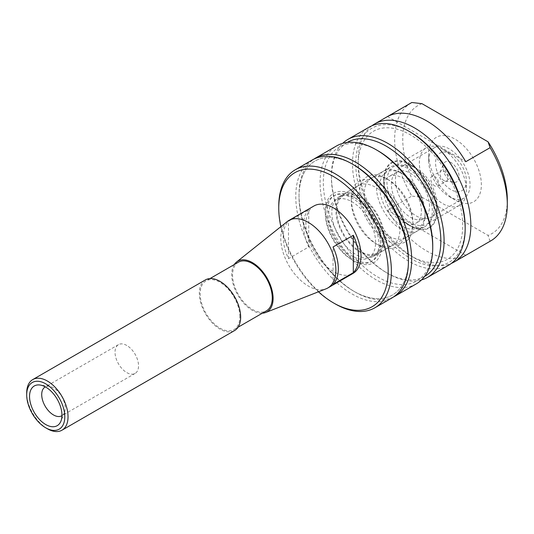 <?xml version="1.0" encoding="UTF-8"?>
<svg xmlns="http://www.w3.org/2000/svg" width="534" height="534" viewBox="0 0 534 534"><rect width="100%" height="100%" fill="white"/><g stroke="black" fill="none" stroke-linecap="round" stroke-linejoin="round"><path stroke-width="0.4" stroke-dasharray="2.67 2" d="M205.383 279.916A29.23 16.874 -120 0 0 199.329 293.293A29.23 16.874 -120 0 0 212.085 322.71A29.23 16.874 -120 0 0 234.606 330.539M238.371 262.194A28.082 16.214 -120 0 0 232.557 275.05A28.082 16.214 -120 0 0 244.812 303.305A28.082 16.214 -120 0 0 266.453 310.828M239.853 316.689A28.082 16.214 -120 0 0 227.591 288.433A28.082 16.214 -120 0 0 205.95 280.911A28.082 16.214 -120 0 0 200.137 293.767A28.082 16.214 -120 0 0 212.392 322.022A28.082 16.214 -120 0 0 234.032 329.545A28.082 16.214 -120 0 0 239.853 316.689M61.951 415.659A16.621 9.592 -120 0 0 64.447 412.548A16.621 9.592 -120 0 0 53.467 387.804A16.621 9.592 -120 0 0 49.275 386.276A16.621 9.592 -120 0 0 45.337 386.883M126.792 345.471A16.621 9.592 -120 0 0 118.481 344.644A16.621 9.592 -120 0 0 115.931 357.96A16.621 9.592 -120 0 0 126.792 372.605A16.621 9.592 -120 0 0 135.102 373.433A16.621 9.592 -120 0 0 137.645 360.116A16.621 9.592 -120 0 0 126.792 345.471M234.259 264.564A29.257 16.894 -120 0 0 252.415 310.401A29.257 16.894 -120 0 0 262.341 313.204M287.232 221.583A38.969 22.501 -120 0 0 280.777 238.318A38.969 22.501 -120 0 0 308.332 286.044A38.969 22.501 -120 0 0 326.054 288.821M313.972 205.97A38.969 22.501 -120 0 0 305.902 223.813A38.969 22.501 -120 0 0 322.91 263.028A38.969 22.501 -120 0 0 352.941 273.468M303.472 225.214A38.969 22.501 60 0 1 308.739 209.548L288.48 221.243A38.969 22.501 -120 0 0 283.207 236.916A38.969 22.501 -120 0 0 288.48 258.663L308.739 246.968A38.969 22.501 60 0 1 303.472 225.214M312.27 159.973A79.659 45.991 -120 0 0 295.769 196.439A79.659 45.991 -120 0 0 352.1 294A79.659 45.991 -120 0 0 391.929 297.945M353.722 164.852A77.363 44.669 -120 0 0 299.013 196.439A77.363 44.669 -120 0 0 353.722 291.19A77.363 44.669 -120 0 0 408.423 259.604A77.363 44.669 60 0 1 353.715 291.19A77.363 44.669 60 0 1 299.013 196.439A77.363 44.669 60 0 1 352.914 164.399M353.722 195.27A40.117 23.162 -120 0 0 325.353 211.644A40.117 23.162 -120 0 0 353.722 260.779L353.722 260.779A40.117 23.162 -120 0 0 382.084 244.398A40.117 23.162 -120 0 0 353.722 195.27M352.1 259.838L353.722 260.779L352.1 259.838A37.821 21.841 60 0 1 325.353 213.52A37.821 21.841 60 0 1 352.1 198.074A37.821 21.841 60 0 1 378.84 244.398A37.821 21.841 60 0 1 352.1 259.838M383.706 237.85A33.241 19.191 -120 0 0 369.194 204.395A33.241 19.191 -120 0 0 343.582 195.491A33.241 19.191 -120 0 0 336.7 210.71A33.241 19.191 -120 0 0 351.205 244.158A33.241 19.191 -120 0 0 376.824 253.063A33.241 19.191 -120 0 0 383.706 237.85M375.602 242.529A33.241 19.191 -120 0 0 361.091 209.074A33.241 19.191 -120 0 0 335.479 200.17A33.241 19.191 -120 0 0 328.597 215.389A33.241 19.191 -120 0 0 343.102 248.837A33.241 19.191 -120 0 0 368.714 257.742A33.241 19.191 -120 0 0 375.602 242.529M400.727 172.809A34.383 19.851 -120 0 0 383.532 171.107A34.383 19.851 -120 0 0 376.41 186.847A34.383 19.851 -120 0 0 400.727 228.959A34.383 19.851 -120 0 0 417.915 230.661A34.383 19.851 -120 0 0 425.037 214.922A34.383 19.851 -120 0 0 400.727 172.809L402.349 173.744A32.093 18.53 -120 0 0 379.654 186.847A32.093 18.53 -120 0 0 402.349 226.149A32.093 18.53 -120 0 0 425.037 213.046A32.093 18.53 -120 0 0 402.349 173.744L400.727 172.809M384.513 238.318A34.383 19.851 -120 0 0 369.508 203.714A34.383 19.851 -120 0 0 343.008 194.503A34.383 19.851 -120 0 0 335.886 210.242A34.383 19.851 -120 0 0 350.898 244.846A34.383 19.851 -120 0 0 377.398 254.057A34.383 19.851 -120 0 0 384.513 238.318M429.496 206.264A26.934 15.553 -120 0 0 417.742 179.157A26.934 15.553 -120 0 0 396.982 171.941A26.934 15.553 -120 0 0 391.402 184.27A26.934 15.553 -120 0 0 403.163 211.377A26.934 15.553 -120 0 0 423.916 218.593A26.934 15.553 -120 0 0 429.496 206.264M421.393 210.943A26.934 15.553 -120 0 0 409.631 183.836A26.934 15.553 -120 0 0 388.879 176.621A26.934 15.553 -120 0 0 383.299 188.949A26.934 15.553 -120 0 0 395.06 216.056A26.934 15.553 -120 0 0 415.812 223.272A26.934 15.553 -120 0 0 421.393 210.943M442.866 149.413A33.241 19.191 -120 0 0 426.252 147.764A33.241 19.191 -120 0 0 419.364 162.983A33.241 19.191 -120 0 0 442.866 203.694A33.241 19.191 -120 0 0 459.487 205.336A33.241 19.191 -120 0 0 466.369 190.124A33.241 19.191 -120 0 0 442.866 149.413L450.976 154.092A21.774 12.576 -120 0 0 435.577 162.983A21.774 12.576 -120 0 0 450.976 189.657A21.774 12.576 -120 0 0 466.369 180.766A21.774 12.576 -120 0 0 450.976 154.092L442.866 149.413M433.955 208.841A33.241 19.191 -120 0 0 419.444 175.386A33.241 19.191 -120 0 0 393.832 166.481A33.241 19.191 -120 0 0 386.95 181.7A33.241 19.191 -120 0 0 401.455 215.149A33.241 19.191 -120 0 0 427.066 224.053A33.241 19.191 -120 0 0 433.955 208.841M450.976 162.516A11.461 6.615 -120 0 0 443.4 164.165A11.461 6.615 -120 0 0 450.976 181.233A11.461 6.615 -120 0 0 453.867 182.288A11.461 6.615 -120 0 0 458.946 174.778A11.461 6.615 -120 0 0 450.976 162.516M443.954 180.605A5.734 3.311 60 0 1 440.17 172.068A5.734 3.311 60 0 1 441.091 170.96A5.734 3.311 60 0 1 443.954 171.247A5.734 3.311 60 0 1 447.699 176.293A5.734 3.311 60 0 1 446.818 180.886A5.734 3.311 60 0 1 445.403 181.133A5.734 3.311 60 0 1 443.954 180.605M434.763 185.912A5.734 3.311 60 0 1 431.018 180.859A5.734 3.311 60 0 1 431.899 176.267A5.734 3.311 60 0 1 434.763 176.554A5.734 3.311 60 0 1 438.507 181.6A5.734 3.311 60 0 1 437.626 186.192A5.734 3.311 60 0 1 434.763 185.912M47.366 428.755A29.23 16.874 60 0 1 26.7 392.964M333.049 284.402L333.049 246.975M288.48 258.663L288.48 221.243M308.739 246.968L308.739 209.548M280.851 226.67A77.363 44.669 -120 0 0 318.451 291.804M278.755 206.264A79.659 45.991 -120 0 0 335.078 303.826M351.285 201.351A34.383 19.851 60 0 1 358.407 185.612A34.383 19.851 60 0 1 384.907 194.823A34.383 19.851 60 0 1 399.913 229.426A34.383 19.851 60 0 1 392.79 245.166A34.383 19.851 60 0 1 375.602 243.464A34.383 19.851 60 0 1 351.285 201.351L351.285 198.541A37.821 21.841 -120 0 0 378.032 244.866A37.821 21.841 -120 0 0 404.779 229.426A37.821 21.841 -120 0 0 378.032 183.102A37.821 21.841 -120 0 0 351.285 198.541M432.74 245.567A77.363 44.669 60 0 1 378.032 277.153A77.363 44.669 60 0 1 323.324 182.401A77.363 44.669 60 0 1 378.032 150.815M416.24 283.908A79.659 45.991 60 0 1 354.856 262.568A79.659 45.991 60 0 1 320.086 182.401A79.659 45.991 60 0 1 336.58 145.936M380.462 240.654A34.383 19.851 60 0 1 373.339 256.393A34.383 19.851 60 0 1 346.846 247.182A34.383 19.851 60 0 1 331.834 212.579A34.383 19.851 60 0 1 338.957 196.839A34.383 19.851 60 0 1 356.151 198.541A34.383 19.851 60 0 1 380.462 240.654L380.462 243.464A37.821 21.841 60 0 1 353.722 258.903A37.821 21.841 60 0 1 326.975 212.579A37.821 21.841 60 0 1 353.722 197.139A37.821 21.841 60 0 1 380.462 243.464M299.013 196.439L299.013 194.57A79.659 45.991 60 0 1 313.925 159.092M393.511 296.951A79.659 45.991 60 0 1 355.337 292.125A79.659 45.991 60 0 1 299.013 194.57M383.706 182.635A34.383 19.851 60 0 1 390.828 166.895A34.383 19.851 60 0 1 417.321 176.107A34.383 19.851 60 0 1 432.333 210.71A34.383 19.851 60 0 1 425.211 226.449A34.383 19.851 60 0 1 408.016 224.747A34.383 19.851 60 0 1 383.706 182.635L383.706 179.824A37.821 21.841 -120 0 0 410.452 226.149A37.821 21.841 -120 0 0 437.192 210.71A37.821 21.841 -120 0 0 410.452 164.385A37.821 21.841 -120 0 0 383.706 179.824M465.154 226.85A77.363 44.669 60 0 1 410.452 258.436A77.363 44.669 60 0 1 355.744 163.684A77.363 44.669 60 0 1 410.452 132.098M448.66 265.191A79.659 45.991 60 0 1 387.277 243.851A79.659 45.991 60 0 1 352.5 163.684A79.659 45.991 60 0 1 369.001 127.219M412.882 221.937A34.383 19.851 60 0 1 405.76 237.683A34.383 19.851 60 0 1 379.267 228.465A34.383 19.851 60 0 1 364.255 193.862A34.383 19.851 60 0 1 371.377 178.122A34.383 19.851 60 0 1 388.572 179.824A34.383 19.851 60 0 1 412.882 221.937L412.882 224.747A37.821 21.841 60 0 1 386.135 240.187A37.821 21.841 60 0 1 359.389 193.862A37.821 21.841 60 0 1 386.135 178.423A37.821 21.841 60 0 1 412.882 224.747M424.583 276.438A77.363 44.669 60 0 1 386.135 272.474A77.363 44.669 60 0 1 331.434 177.722L331.434 175.853A79.659 45.991 60 0 1 342.661 143.366M331.434 177.722A77.363 44.669 60 0 1 347.22 142.445M421.506 279.929A79.659 45.991 60 0 1 387.757 273.408A79.659 45.991 60 0 1 331.434 175.853M436.792 203.928A29.23 16.874 -120 0 0 416.126 168.13A29.23 16.874 -120 0 0 401.508 166.681A29.23 16.874 -120 0 0 395.46 180.058A29.23 16.874 -120 0 0 408.216 209.475A29.23 16.874 -120 0 0 430.738 217.305A29.23 16.874 -120 0 0 436.792 203.928L436.792 210.476A37.253 21.507 60 0 1 410.452 225.682A37.253 21.507 60 0 1 384.113 180.058A37.253 21.507 60 0 1 410.452 164.852A37.253 21.507 60 0 1 436.792 210.476M358.174 165.086A73.926 42.68 -120 0 0 410.452 255.632A73.926 42.68 -120 0 0 462.724 225.448A73.926 42.68 -120 0 0 410.452 134.908A73.926 42.68 -120 0 0 358.174 165.086L358.174 160.407A79.659 45.991 -120 0 0 414.504 257.969A79.659 45.991 -120 0 0 451.397 263.375M371.938 125.757A79.659 45.991 -120 0 0 358.174 160.407M428.689 160.874A29.23 16.874 -120 0 0 449.354 196.672A29.23 16.874 -120 0 0 463.966 198.121A29.23 16.874 -120 0 0 470.02 184.737A29.23 16.874 -120 0 0 457.264 155.327A29.23 16.874 -120 0 0 434.736 147.497A29.23 16.874 -120 0 0 428.689 160.874L428.689 154.326A37.253 21.507 -120 0 0 455.028 199.95A37.253 21.507 -120 0 0 481.368 184.737A37.253 21.507 -120 0 0 455.028 139.12A37.253 21.507 -120 0 0 428.689 154.326M411.147 102.888A79.659 45.991 -120 0 0 394.646 139.354A79.659 45.991 -120 0 0 411.847 196.078L387.537 210.116A79.659 45.991 -120 0 0 465.781 255.292L490.099 241.255A79.659 45.991 -120 0 0 490.799 240.861M490.099 241.255L488.049 235.394A73.926 42.68 -120 0 0 507.3 199.716M387.537 116.532L465.781 161.709M422 103.676A73.926 42.68 -120 0 0 422 197.26L411.847 196.078M465.781 255.292L387.537 210.116M422 197.26L488.049 235.394M210.009 278.568L205.95 280.911M49.275 386.276L39.963 385.007M118.481 344.644L45.156 386.976M325.353 213.52L325.353 211.644M343.582 195.491L335.479 200.17M383.532 171.107L343.008 194.503M425.037 213.046L425.037 214.922M396.982 171.941L388.879 176.621M426.252 147.764L393.832 166.481M466.369 180.766L466.369 190.124M440.17 172.068L443.4 164.165M431.899 176.267L441.091 170.96M238.084 327.208L234.032 329.545M64.447 412.548L60.889 421.253M135.102 373.433L61.777 415.766M376.824 253.063L368.714 257.742M417.915 230.661L377.398 254.057M423.916 218.593L415.812 223.272M459.487 205.336L427.066 224.053M445.403 181.133L453.867 182.288M437.626 186.192L446.818 180.886M375.602 243.464L378.032 244.866M373.339 256.393L392.79 245.166M338.957 196.839L358.407 185.612M356.151 198.541L353.722 197.139M353.715 291.19L355.337 292.125M408.016 224.747L410.452 226.149M405.76 237.683L425.211 226.449M371.377 178.122L390.828 166.895M388.572 179.824L386.135 178.423M386.135 272.474L387.757 273.408M463.966 198.121L430.738 217.305M449.354 196.672L455.028 199.95M416.126 168.13L410.452 164.852M410.452 255.632L414.504 257.969M434.736 147.497L401.508 166.681"/><path stroke-width="0.8" d="M61.977 430.204L234.606 330.539A29.23 16.874 -120 0 0 240.66 317.163A29.23 16.874 -120 0 0 227.905 287.746A29.23 16.874 -120 0 0 205.383 279.916L32.754 379.581A29.23 16.874 60 0 1 47.366 381.029A29.23 16.874 60 0 1 68.032 416.827A29.23 16.874 60 0 1 61.977 430.204A29.23 16.874 60 0 1 47.366 428.755L45.744 427.821A26.934 15.553 60 0 1 26.7 394.833A26.934 15.553 60 0 1 45.744 383.839A26.934 15.553 60 0 1 64.794 416.827A26.934 15.553 60 0 1 45.744 427.821L47.366 428.755M26.7 394.833L26.7 392.964A29.23 16.874 60 0 1 32.754 379.581M238.084 327.208L266.453 310.828A28.082 16.214 -120 0 0 272.267 297.972A28.082 16.214 -120 0 0 260.011 269.717A28.082 16.214 -120 0 0 238.371 262.194L210.009 278.568M45.744 424.543A22.922 13.237 60 0 1 29.804 400.019A22.922 13.237 60 0 1 39.963 385.007A22.922 13.237 60 0 1 45.744 387.11A22.922 13.237 60 0 1 60.889 421.253A22.922 13.237 60 0 1 45.744 424.543M45.337 386.883A16.621 9.592 -120 0 0 45.156 386.976A16.621 9.592 -120 0 0 42.607 400.293A16.621 9.592 -120 0 0 53.467 414.938A16.621 9.592 -120 0 0 61.777 415.766A16.621 9.592 -120 0 0 61.951 415.659M262.341 313.204A29.257 16.894 -120 0 0 265.718 312.49A29.257 16.894 -120 0 0 271.853 289.562A29.257 16.894 -120 0 0 252.415 262.621A29.257 16.894 -120 0 0 236.569 262A29.257 16.894 -120 0 0 234.259 264.564M265.718 312.49L326.054 288.821A38.969 22.501 -120 0 0 327.816 287.973A38.969 22.501 -120 0 0 335.886 270.137A38.969 22.501 -120 0 0 308.332 222.404A38.969 22.501 -120 0 0 288.847 220.475A38.969 22.501 -120 0 0 287.232 221.583L236.569 262M327.816 287.973L352.941 273.468A38.969 22.501 -120 0 0 361.011 255.626A38.969 22.501 -120 0 0 344.003 216.41A38.969 22.501 -120 0 0 313.972 205.97L288.847 220.475M338.322 268.729A38.969 22.501 -120 0 0 333.049 246.975L353.314 235.28A38.969 22.501 60 0 1 358.581 257.034A38.969 22.501 60 0 1 353.314 272.7L333.049 284.402A38.969 22.501 -120 0 0 338.322 268.729M318.451 291.804A77.363 44.669 -120 0 0 333.456 302.891A77.363 44.669 -120 0 0 388.165 271.305A77.363 44.669 -120 0 0 333.456 176.554A77.363 44.669 -120 0 0 278.755 208.133A77.363 44.669 -120 0 0 280.851 226.67M335.078 303.826L333.456 302.891L335.078 303.826A79.659 45.991 -120 0 0 374.908 307.771A79.659 45.991 -120 0 0 391.402 271.305A79.659 45.991 -120 0 0 335.078 173.744A79.659 45.991 -120 0 0 295.249 169.799A79.659 45.991 -120 0 0 278.755 206.264L278.755 208.133M374.908 307.771L391.929 297.945A79.659 45.991 -120 0 0 408.423 261.48A79.659 45.991 -120 0 0 352.1 163.918A79.659 45.991 -120 0 0 312.27 159.973L295.249 169.799M352.1 163.918L353.722 164.852L352.1 163.918M352.914 164.399A77.363 44.669 60 0 1 408.423 259.604A77.363 44.669 -120 0 0 353.722 164.852M353.314 235.28L353.314 272.7M313.925 159.092A79.659 45.991 60 0 1 315.514 158.097L336.58 145.936A79.659 45.991 60 0 1 376.41 149.88L378.032 150.815A77.363 44.669 60 0 1 432.74 245.567L432.74 247.442A79.659 45.991 60 0 1 416.24 283.908L395.167 296.07A79.659 45.991 60 0 1 393.511 296.951M376.41 149.88A79.659 45.991 60 0 1 432.74 247.442M315.514 158.097A79.659 45.991 60 0 1 376.897 179.444A79.659 45.991 60 0 1 411.667 259.604A79.659 45.991 60 0 1 395.167 296.07M342.661 143.366A79.659 45.991 60 0 1 347.928 139.387L369.001 127.219A79.659 45.991 60 0 1 408.83 131.164L410.452 132.098A77.363 44.669 60 0 1 465.154 226.85L465.154 228.726A79.659 45.991 60 0 1 448.66 265.191L427.587 277.353A79.659 45.991 60 0 1 421.506 279.929M408.83 131.164A79.659 45.991 60 0 1 465.154 228.726M347.928 139.387A79.659 45.991 60 0 1 409.311 160.727A79.659 45.991 60 0 1 444.088 240.887A79.659 45.991 60 0 1 427.587 277.353M347.22 142.445A77.363 44.669 60 0 1 406.915 162.87A77.363 44.669 60 0 1 440.844 240.887A77.363 44.669 60 0 1 424.583 276.438M451.397 263.375A79.659 45.991 -120 0 0 454.334 261.914A79.659 45.991 -120 0 0 470.828 225.448A79.659 45.991 -120 0 0 436.058 145.281A79.659 45.991 -120 0 0 374.674 123.941A79.659 45.991 -120 0 0 371.938 125.757M490.099 147.671L488.049 141.804A73.926 42.68 -120 0 1 507.3 199.716L507.3 204.395A79.659 45.991 -120 0 0 490.099 147.671L465.781 161.709A79.659 45.991 -120 0 0 387.537 116.532L411.847 102.495A79.659 45.991 -120 0 0 411.147 102.888L374.674 123.941M454.334 261.914L490.799 240.861A79.659 45.991 -120 0 0 507.3 204.395M488.049 141.804L422 103.676L411.847 102.495M408.423 259.604L408.423 261.48"/></g></svg>
